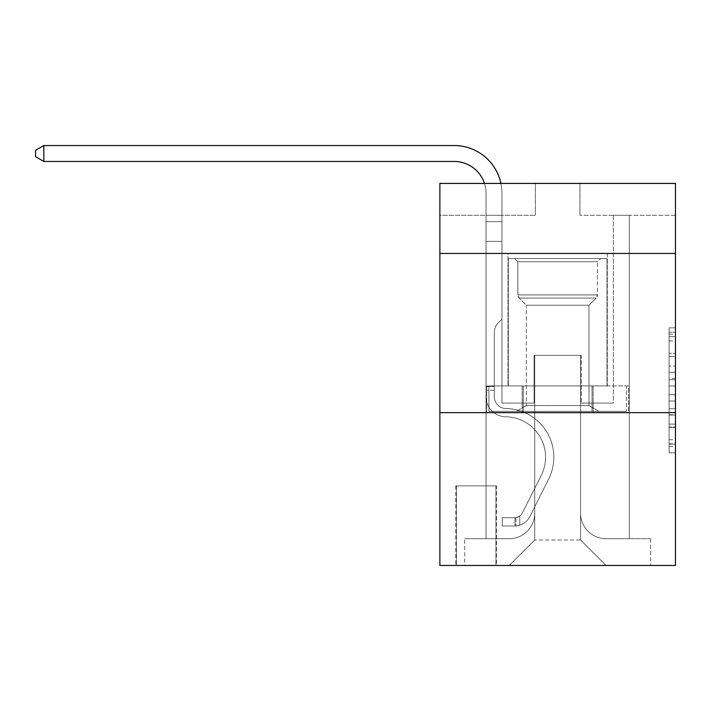 <?xml version="1.0" encoding="UTF-8"?>
<svg xmlns="http://www.w3.org/2000/svg" width="711" height="711" viewBox="0 0 711 711"><rect width="100%" height="100%" fill="white"/><g stroke="black" fill="none" stroke-linecap="round" stroke-linejoin="round"><path stroke-width="0.53" stroke-dasharray="3.56 2.67" d="M669.087 365.987L669.087 385.984L675.45 385.984L675.45 446.606L675.45 334.108L675.45 385.984L669.087 385.984L669.087 332.241L669.087 452.863L669.087 327.86L669.087 444.108L675.45 444.108L669.087 444.108L675.45 444.108L669.087 444.108L669.087 424.112L669.087 452.863L675.45 452.863L675.45 327.86L675.45 443.797L675.45 394.738L669.087 394.738L675.45 394.738L675.45 424.112L675.45 336.614L669.087 336.614L675.45 336.614L675.45 452.863L675.45 334.108L675.45 452.863L669.087 452.863L669.087 327.86L675.45 327.86L675.45 334.108L675.45 327.86L675.45 334.108L675.45 327.86L675.45 332.241L675.45 327.86L669.087 327.86L669.087 336.614L675.45 336.614L669.087 336.614L669.087 365.987L675.45 365.987M607.318 253.463L607.318 385.904L507.992 385.904L607.318 385.904L507.992 385.904L607.318 385.904L607.318 253.463L507.992 253.463L507.992 385.904L507.992 253.463L607.318 253.463M496.536 485.871L455.787 485.871L496.536 485.871L496.536 565.458L455.787 565.458L496.536 565.458M455.787 485.871L455.787 565.458M675.45 378.483L675.45 372.235L675.45 378.483L669.087 378.483L669.087 353.331L669.087 427.391L669.087 408.798L675.45 408.798L669.087 408.798L669.087 452.863L675.45 452.863L669.087 452.863L675.45 452.863L669.087 452.863L669.087 327.86L675.45 327.86L669.087 327.86L675.45 327.86L669.087 327.86L669.087 378.483L675.45 378.483M675.45 412.647L675.45 565.458L439.869 565.458L439.869 412.647L675.45 412.647L675.45 183.429L579.945 183.429L675.45 183.429L675.45 215.264L675.45 183.429L439.869 183.429L535.374 183.429L439.869 183.429L439.869 215.264L535.374 215.264L439.869 215.264L439.869 183.429L439.869 253.463L675.45 253.463L439.869 253.463L439.869 412.647L675.45 412.647L439.869 412.647M486.031 215.264L486.031 538.716L509.263 538.716A25.472 25.472 0 0 0 534.734 513.244L534.734 355.34L534.734 539.987L534.734 355.34L534.734 539.987L534.734 355.34L580.576 355.34L580.576 513.244A25.472 25.472 0 0 0 606.048 538.716L629.288 538.716L629.288 215.264L629.288 538.716L629.288 215.264L629.288 538.716L629.288 215.264L629.288 538.716L629.288 215.264L629.288 538.716L629.288 215.264L629.288 538.716L629.288 215.264L629.288 538.716L629.288 215.264L629.288 538.716L629.288 215.264L629.288 538.716L629.288 215.264L629.288 538.716L650.618 538.716L606.048 538.716L629.288 538.716L606.048 538.716L629.288 538.716L606.048 538.716L629.288 538.716L606.048 538.716L629.288 538.716L606.048 538.716L629.288 538.716L606.048 538.716L629.288 538.716L606.048 538.716L629.288 538.716L606.048 538.716L629.288 538.716L629.288 215.264L613.371 215.264L629.288 215.264L613.371 215.264L629.288 215.264L613.371 215.264L629.288 215.264L613.371 215.264L629.288 215.264L613.371 215.264L629.288 215.264L613.371 215.264L629.288 215.264L613.371 215.264L629.288 215.264L613.371 215.264L629.288 215.264L613.371 215.264L629.288 215.264L613.371 215.264L629.288 215.264L629.288 538.716L606.048 538.716A25.472 25.472 0 0 1 580.576 513.244A25.472 25.472 0 0 0 606.048 538.716A25.472 25.472 0 0 1 580.576 513.244A25.472 25.472 0 0 0 606.048 538.716A25.472 25.472 0 0 1 580.576 513.244A25.472 25.472 0 0 0 606.048 538.716A25.472 25.472 0 0 1 580.576 513.244A25.472 25.472 0 0 0 606.048 538.716A25.472 25.472 0 0 1 580.576 513.244A25.472 25.472 0 0 0 606.048 538.716A25.472 25.472 0 0 1 580.576 513.244A25.472 25.472 0 0 0 606.048 538.716A25.472 25.472 0 0 1 580.576 513.244A25.472 25.472 0 0 0 606.048 538.716A25.472 25.472 0 0 1 580.576 513.244A25.472 25.472 0 0 0 606.048 538.716A25.472 25.472 0 0 1 580.576 513.244L580.576 355.34L580.576 539.987L534.734 539.987L580.576 539.987L606.048 565.458L650.618 565.458L509.263 565.458L606.048 565.458L580.576 539.987L606.048 565.458L580.576 539.987L580.576 355.34L580.576 539.987L580.576 355.34L534.103 355.34L534.103 403.093L501.948 403.093L501.948 215.264L486.031 215.264L486.031 538.716L509.263 538.716A25.472 25.472 0 0 0 534.734 513.244L534.734 355.34L534.103 355.34L534.103 403.093L501.948 403.093L501.948 215.264L486.031 215.264L486.031 538.716L509.263 538.716L464.701 538.716L509.263 538.716L486.031 538.716L486.031 215.264L486.031 538.716L486.031 215.264L486.031 538.716L486.031 215.264L486.031 538.716L486.031 215.264L486.031 538.716L486.031 215.264L486.031 538.716L486.031 215.264L486.031 538.716L486.031 215.264L486.031 538.716L486.031 215.264L501.948 215.264L486.031 215.264L501.948 215.264L486.031 215.264L501.948 215.264L486.031 215.264L501.948 215.264L486.031 215.264L501.948 215.264L486.031 215.264L501.948 215.264L486.031 215.264L501.948 215.264L486.031 215.264L501.948 215.264L486.031 215.264L501.948 215.264L486.031 215.264L486.031 538.716L486.031 215.264M534.734 513.244L534.734 355.34L534.103 355.34L534.103 403.093L501.948 403.093L501.948 215.264L501.948 403.093L501.948 215.264L501.948 403.093L501.948 215.264L501.948 403.093L501.948 215.264L501.948 403.093L501.948 215.264L501.948 403.093L501.948 215.264L501.948 403.093L501.948 215.264L501.948 403.093L501.948 215.264L501.948 403.093L501.948 215.264L501.948 403.093L534.103 403.093L501.948 403.093L534.103 403.093L501.948 403.093L534.103 403.093L501.948 403.093L534.103 403.093L501.948 403.093L534.103 403.093L501.948 403.093L534.103 403.093L501.948 403.093L534.103 403.093L501.948 403.093L534.103 403.093L501.948 403.093L534.103 403.093L534.103 355.34L534.103 403.093L534.103 355.34L534.103 403.093L534.103 355.34L534.103 403.093L534.103 355.34L534.103 403.093L534.103 355.34L534.103 403.093L534.103 355.34L534.103 403.093L534.103 355.34L534.103 403.093L534.103 355.34L534.103 403.093L534.103 355.34L534.734 355.34L534.103 355.34L534.734 355.34L534.103 355.34L534.734 355.34L534.103 355.34L534.734 355.34L534.103 355.34L534.734 355.34L534.103 355.34L534.734 355.34L534.103 355.34L534.734 355.34L534.103 355.34L534.734 355.34L534.103 355.34L534.734 355.34L534.734 513.244A25.472 25.472 0 0 1 509.263 538.716A25.472 25.472 0 0 0 534.734 513.244A25.472 25.472 0 0 1 509.263 538.716A25.472 25.472 0 0 0 534.734 513.244A25.472 25.472 0 0 1 509.263 538.716A25.472 25.472 0 0 0 534.734 513.244A25.472 25.472 0 0 1 509.263 538.716A25.472 25.472 0 0 0 534.734 513.244A25.472 25.472 0 0 1 509.263 538.716A25.472 25.472 0 0 0 534.734 513.244A25.472 25.472 0 0 1 509.263 538.716A25.472 25.472 0 0 0 534.734 513.244A25.472 25.472 0 0 1 509.263 538.716A25.472 25.472 0 0 0 534.734 513.244A25.472 25.472 0 0 1 509.263 538.716A25.472 25.472 0 0 0 534.734 513.244M675.45 215.264L579.945 215.264L675.45 215.264M456.418 565.458L495.896 565.458L456.418 565.458L456.418 485.871L495.896 485.871L495.896 565.458L495.896 485.871L456.418 485.871L456.418 565.458M464.701 565.458L509.263 565.458L534.734 539.987L509.263 565.458L534.734 539.987L509.263 565.458L464.701 565.458L464.701 538.716L464.701 565.458M581.216 355.34L580.576 355.34L581.216 355.34L580.576 355.34L581.216 355.34L580.576 355.34L581.216 355.34L580.576 355.34L581.216 355.34L580.576 355.34L581.216 355.34L580.576 355.34L581.216 355.34L580.576 355.34L581.216 355.34L580.576 355.34L581.216 355.34L580.576 355.34L581.216 355.34L580.576 355.34L581.216 355.34L581.216 403.093L581.216 355.34M579.945 215.264L579.945 183.429L579.945 215.264M535.374 215.264L535.374 183.429L535.374 215.264M650.618 538.716L650.618 565.458L650.618 538.716M613.371 215.264L613.371 403.093L581.216 403.093L613.371 403.093L581.216 403.093L613.371 403.093L581.216 403.093L613.371 403.093L581.216 403.093L613.371 403.093L581.216 403.093L613.371 403.093L581.216 403.093L613.371 403.093L581.216 403.093L613.371 403.093L581.216 403.093L613.371 403.093L581.216 403.093L613.371 403.093L581.216 403.093L613.371 403.093L613.371 215.264M628.604 412.647L486.706 412.647L628.604 412.647L628.604 385.904L486.706 385.904L593.134 385.904L593.134 412.647L593.134 385.904L522.185 385.904L522.185 412.647L522.185 385.904L486.706 385.904L486.706 412.647L486.706 385.904L628.604 385.904L628.604 412.647M675.45 253.463L439.869 253.463M522.185 385.904L522.185 412.647L522.185 385.904M593.134 385.904L593.134 412.647L593.134 385.904M669.087 385.984L675.45 385.984L669.087 385.984M669.087 332.241L669.087 327.86L669.087 332.241L675.45 332.241L669.087 332.241M669.087 427.08L669.087 400.986L669.087 427.08L675.45 427.08L669.087 427.08M669.087 400.986L669.087 394.738L675.45 394.738L669.087 394.738L669.087 400.986L675.45 400.986L669.087 400.986M669.087 353.331L669.087 336.614L669.087 353.331L675.45 353.331L669.087 353.331M669.087 327.86L675.45 327.86L669.087 327.86L669.087 334.108L669.087 327.86L675.45 327.86M669.087 452.863L675.45 452.863L669.087 452.863L669.087 446.606L669.087 452.863M43.824 145.542L454.187 145.542L43.824 145.542L454.187 145.542L43.824 145.542L454.187 145.542L43.824 145.542L35.55 150.314L43.824 145.542L35.55 150.314L43.824 145.542L35.55 150.314L43.824 145.542L454.187 145.542A47.753 47.753 143.4 0 1 501.948 193.294L501.948 241.367L486.031 241.367L486.031 396.747L486.031 193.294L486.031 241.367L501.948 241.367L501.948 319.052L498.358 322.634A13.838 13.838 -36.6 0 0 494.305 332.419L494.305 396.747L494.305 332.419A13.838 13.838 143.4 0 1 498.358 322.634L501.948 319.052L501.948 241.367L501.948 319.052L498.358 322.634A13.838 13.838 -36.6 0 0 494.305 332.419L494.305 396.747A11.776 11.776 143.4 0 0 505.894 408.523A11.776 11.776 143.4 0 1 494.305 396.747A11.776 11.776 143.4 0 0 505.894 408.523A11.776 11.776 143.4 0 1 494.305 396.747L494.305 332.419A13.838 13.838 143.4 0 1 498.358 322.634L501.948 319.052L501.948 241.367L501.948 319.052L498.358 322.634L501.948 319.052L501.948 241.367L501.948 319.052L501.948 241.367L486.031 241.367L486.031 396.747A20.059 20.059 143.4 0 0 505.77 416.797A20.059 20.059 143.4 0 1 486.031 396.747A20.059 20.059 143.4 0 0 505.77 416.797A20.059 20.059 143.4 0 1 486.031 396.747L486.031 386.544L494.305 386.544L486.031 386.544L494.305 386.544L486.031 386.544L494.305 386.544L486.031 386.544L494.305 386.544L494.305 396.747A11.776 11.776 143.4 0 0 505.894 408.523A11.776 11.776 143.4 0 1 494.305 396.747L494.305 386.544L494.305 396.747A11.776 11.776 143.4 0 0 505.894 408.523A11.776 11.776 143.4 0 1 494.305 396.747A11.776 11.776 143.4 0 0 505.894 408.523A11.776 11.776 143.4 0 1 494.305 396.747L494.305 386.544L494.305 396.747A11.776 11.776 143.4 0 0 505.894 408.523A11.776 11.776 143.4 0 1 494.305 396.747L494.305 386.544L494.305 396.747A11.776 11.776 143.4 0 0 505.894 408.523A11.776 11.776 143.4 0 1 494.305 396.747A11.776 11.776 143.4 0 0 505.894 408.523A11.776 11.776 143.4 0 1 494.305 396.747L494.305 386.544L494.305 396.747A11.776 11.776 143.4 0 0 505.894 408.523A11.776 11.776 143.4 0 1 494.305 396.747L494.305 386.544L494.305 396.747A11.776 11.776 143.4 0 0 505.894 408.523A11.776 11.776 143.4 0 1 494.305 396.747A11.776 11.776 -36.6 0 0 505.894 408.523A48.712 48.712 -36.6 0 1 548.652 479.098A48.712 48.712 -36.6 0 0 505.894 408.523A48.712 48.712 -36.6 0 1 548.652 479.098A48.712 48.712 -36.6 0 0 505.894 408.523A11.776 11.776 143.4 0 1 494.305 396.747A11.776 11.776 -36.6 0 0 505.894 408.523A48.712 48.712 -36.6 0 1 548.652 479.098A48.712 48.712 -36.6 0 0 505.894 408.523A11.776 11.776 143.4 0 1 494.305 396.747L494.305 386.544L494.305 396.747A11.776 11.776 -36.6 0 0 505.894 408.523A48.712 48.712 -36.6 0 1 548.652 479.098A48.712 48.712 -36.6 0 0 505.894 408.523A48.712 48.712 -36.6 0 1 548.652 479.098A48.712 48.712 -36.6 0 0 505.894 408.523A11.776 11.776 143.4 0 1 494.305 396.747A11.776 11.776 -36.6 0 0 505.894 408.523A48.712 48.712 -36.6 0 1 548.652 479.098A48.712 48.712 -36.6 0 0 505.894 408.523A11.776 11.776 143.4 0 1 494.305 396.747A11.776 11.776 -36.6 0 0 505.894 408.523A48.712 48.712 -36.6 0 1 548.652 479.098A48.712 48.712 -36.6 0 0 505.894 408.523A48.712 48.712 -36.6 0 1 548.652 479.098A48.712 48.712 -36.6 0 0 505.894 408.523A11.776 11.776 143.4 0 1 494.305 396.747L494.305 386.544L494.305 396.747A11.776 11.776 -36.6 0 0 505.894 408.523A48.712 48.712 -36.6 0 1 548.652 479.098A48.712 48.712 -36.6 0 0 505.894 408.523A11.776 11.776 143.4 0 1 494.305 396.747A11.776 11.776 -36.6 0 0 505.894 408.523A48.712 48.712 -36.6 0 1 548.652 479.098A48.712 48.712 -36.6 0 0 505.894 408.523A48.712 48.712 143.4 0 1 548.652 479.098L529.757 516.684L548.652 479.098A48.712 48.712 -36.6 0 0 505.894 408.523A48.712 48.712 143.4 0 1 548.652 479.098L529.757 516.684L548.652 479.098A48.712 48.712 -36.6 0 0 505.894 408.523A11.776 11.776 143.4 0 1 494.305 396.747A11.776 11.776 -36.6 0 0 505.894 408.523A48.712 48.712 143.4 0 1 548.652 479.098L529.757 516.684L548.652 479.098A48.712 48.712 -36.6 0 0 505.894 408.523A48.712 48.712 143.4 0 1 548.652 479.098L529.757 516.684L548.652 479.098A48.712 48.712 -36.6 0 0 505.894 408.523A48.712 48.712 143.4 0 1 548.652 479.098L529.757 516.684L548.652 479.098A48.712 48.712 -36.6 0 0 505.894 408.523A11.776 11.776 143.4 0 1 494.305 396.747L494.305 386.544L494.305 396.747A11.776 11.776 -36.6 0 0 505.894 408.523A48.712 48.712 143.4 0 1 548.652 479.098L529.757 516.684L548.652 479.098A48.712 48.712 -36.6 0 0 505.894 408.523A48.712 48.712 143.4 0 1 548.652 479.098L529.757 516.684A16.877 16.877 143.4 0 1 519.777 525.198C514.871 526.238 514.871 526.238 519.777 525.198C514.871 526.238 514.871 526.238 519.777 525.198A16.877 16.877 -36.6 0 0 529.757 516.684L548.652 479.098L529.757 516.684A16.877 16.877 -36.6 0 1 514.995 525.98A16.877 16.877 -36.6 0 0 529.757 516.684A16.877 16.877 143.4 0 1 519.777 525.198C514.871 526.238 514.871 526.238 519.777 525.198C514.871 526.238 514.871 526.238 519.777 525.198A16.877 16.877 -36.6 0 0 529.757 516.684L548.652 479.098L529.757 516.684A16.877 16.877 -36.6 0 1 514.995 525.98A16.877 16.877 -36.6 0 0 529.757 516.684A16.877 16.877 143.4 0 1 519.777 525.198C514.871 526.238 514.871 526.238 519.777 525.198C514.871 526.238 514.871 526.238 519.777 525.198A16.877 16.877 -36.6 0 0 529.757 516.684L548.652 479.098A48.712 48.712 -36.6 0 0 505.894 408.523A48.712 48.712 143.4 0 1 548.652 479.098L529.757 516.684A16.877 16.877 -36.6 0 1 514.995 525.98A16.877 16.877 -36.6 0 0 529.757 516.684A16.877 16.877 143.4 0 1 519.777 525.198C514.871 526.238 514.871 526.238 519.777 525.198C514.871 526.238 514.871 526.238 519.777 525.198A16.877 16.877 -36.6 0 0 529.757 516.684L548.652 479.098L529.757 516.684A16.877 16.877 -36.6 0 1 514.995 525.98A16.877 16.877 -36.6 0 0 529.757 516.684A16.877 16.877 143.4 0 1 519.777 525.198C514.871 526.238 514.871 526.238 519.777 525.198C514.871 526.238 514.871 526.238 519.777 525.198A16.877 16.877 -36.6 0 0 529.757 516.684L548.652 479.098L529.757 516.684A16.877 16.877 -36.6 0 1 514.995 525.98A16.877 16.877 -36.6 0 0 529.757 516.684A16.877 16.877 143.4 0 1 519.777 525.198C514.871 526.238 514.871 526.238 519.777 525.198C514.871 526.238 514.871 526.238 519.777 525.198A16.877 16.877 -36.6 0 0 529.757 516.684L548.652 479.098A48.712 48.712 -36.6 0 0 505.894 408.523A11.776 11.776 143.4 0 1 494.305 396.747A11.776 11.776 -36.6 0 0 505.894 408.523A48.712 48.712 143.4 0 1 548.652 479.098L529.757 516.684A16.877 16.877 -36.6 0 1 514.995 525.98A16.877 16.877 -36.6 0 0 529.757 516.684A16.877 16.877 143.4 0 1 519.777 525.198C514.871 526.238 514.871 526.238 519.777 525.198C514.871 526.238 514.871 526.238 519.777 525.198A16.877 16.877 -36.6 0 0 529.757 516.684L548.652 479.098L529.757 516.684A16.877 16.877 -36.6 0 1 514.995 525.98A16.877 16.877 -36.6 0 0 529.757 516.684A16.877 16.877 143.4 0 1 519.777 525.198C514.871 526.238 514.871 526.238 519.777 525.198C514.871 526.238 514.871 526.238 519.777 525.198A16.877 16.877 -36.6 0 0 529.757 516.684L548.652 479.098L529.757 516.684A16.877 16.877 -36.6 0 1 514.995 525.98A16.877 16.877 -36.6 0 0 529.757 516.684A16.877 16.877 143.4 0 1 519.777 525.198C514.871 526.238 514.871 526.238 519.777 525.198C514.871 526.238 514.871 526.238 519.777 525.198A16.877 16.877 -36.6 0 0 529.757 516.684L548.652 479.098A48.712 48.712 -36.6 0 0 505.894 408.523A48.712 48.712 143.4 0 1 548.652 479.098L529.757 516.684A16.877 16.877 -36.6 0 1 514.995 525.98A16.877 16.877 -36.6 0 0 529.757 516.684A16.877 16.877 143.4 0 1 519.777 525.198C514.871 526.238 514.871 526.238 519.777 525.198C514.871 526.238 514.871 526.238 519.777 525.198A16.877 16.877 -36.6 0 0 529.757 516.684L548.652 479.098L529.757 516.684A16.877 16.877 -36.6 0 1 514.995 525.98L502.259 525.98L514.995 525.98A16.877 16.877 -36.6 0 0 529.757 516.684L548.652 479.098A48.712 48.712 -36.6 0 0 505.894 408.523A11.776 11.776 143.4 0 1 494.305 396.747L494.305 386.544L494.305 390.357L494.305 386.544L486.031 386.544L486.031 396.747A20.059 20.059 143.4 0 0 505.77 416.797A20.059 20.059 143.4 0 1 486.031 396.747L486.031 390.357L486.031 396.747A20.059 20.059 143.4 0 0 505.77 416.797A20.059 20.059 143.4 0 1 486.031 396.747A20.059 20.059 143.4 0 0 505.77 416.797A20.059 20.059 143.4 0 1 486.031 396.747A20.059 20.059 143.4 0 0 505.77 416.797A20.059 20.059 143.4 0 1 486.031 396.747A20.059 20.059 143.4 0 0 505.77 416.797A20.059 20.059 143.4 0 1 486.031 396.747A20.059 20.059 143.4 0 0 505.77 416.797A20.059 20.059 143.4 0 1 486.031 396.747A20.059 20.059 143.4 0 0 505.77 416.797A20.059 20.059 143.4 0 1 486.031 396.747A20.059 20.059 143.4 0 0 505.77 416.797A20.059 20.059 143.4 0 1 486.031 396.747A20.059 20.059 -36.6 0 0 505.77 416.797A40.429 40.429 -36.6 0 1 541.249 475.383A40.429 40.429 -36.6 0 0 505.77 416.797A40.429 40.429 -36.6 0 1 541.249 475.383A40.429 40.429 -36.6 0 0 505.77 416.797A20.059 20.059 143.4 0 1 486.031 396.747A20.059 20.059 -36.6 0 0 505.77 416.797A40.429 40.429 -36.6 0 1 541.249 475.383A40.429 40.429 -36.6 0 0 505.77 416.797A20.059 20.059 143.4 0 1 486.031 396.747A20.059 20.059 -36.6 0 0 505.77 416.797A40.429 40.429 -36.6 0 1 541.249 475.383A40.429 40.429 -36.6 0 0 505.77 416.797A40.429 40.429 -36.6 0 1 541.249 475.383A40.429 40.429 -36.6 0 0 505.77 416.797A20.059 20.059 143.4 0 1 486.031 396.747A20.059 20.059 -36.6 0 0 505.77 416.797A40.429 40.429 -36.6 0 1 541.249 475.383A40.429 40.429 -36.6 0 0 505.77 416.797A40.429 40.429 -36.6 0 1 541.249 475.383A40.429 40.429 -36.6 0 0 505.77 416.797A40.429 40.429 -36.6 0 1 541.249 475.383A40.429 40.429 -36.6 0 0 505.77 416.797A40.429 40.429 -36.6 0 1 541.249 475.383A40.429 40.429 -36.6 0 0 505.77 416.797A40.429 40.429 -36.6 0 1 541.249 475.383A40.429 40.429 -36.6 0 0 505.77 416.797A40.429 40.429 143.4 0 1 541.249 475.383L522.363 512.969L541.249 475.383A40.429 40.429 -36.6 0 0 505.77 416.797A40.429 40.429 143.4 0 1 541.249 475.383L522.363 512.969L541.249 475.383A40.429 40.429 -36.6 0 0 505.77 416.797A40.429 40.429 143.4 0 1 541.249 475.383L522.363 512.969L541.249 475.383A40.429 40.429 -36.6 0 0 505.77 416.797A40.429 40.429 143.4 0 1 541.249 475.383L522.363 512.969L541.249 475.383A40.429 40.429 -36.6 0 0 505.77 416.797A40.429 40.429 143.4 0 1 541.249 475.383L522.363 512.969L541.249 475.383A40.429 40.429 -36.6 0 0 505.77 416.797A40.429 40.429 143.4 0 1 541.249 475.383L522.363 512.969L541.249 475.383A40.429 40.429 -36.6 0 0 505.77 416.797A40.429 40.429 143.4 0 1 541.249 475.383L522.363 512.969A8.594 8.594 143.4 0 1 519.777 516.035C514.951 518.248 514.951 518.248 519.777 516.035C514.951 518.248 514.951 518.248 519.777 516.035A8.594 8.594 -36.6 0 0 522.363 512.969L541.249 475.383L522.363 512.969A8.594 8.594 -36.6 0 1 514.995 517.697A8.594 8.594 -36.6 0 0 522.363 512.969A8.594 8.594 143.4 0 1 519.777 516.035C514.951 518.248 514.951 518.248 519.777 516.035C514.951 518.248 514.951 518.248 519.777 516.035A8.594 8.594 -36.6 0 0 522.363 512.969L541.249 475.383L522.363 512.969A8.594 8.594 -36.6 0 1 514.995 517.697A8.594 8.594 -36.6 0 0 522.363 512.969A8.594 8.594 143.4 0 1 519.777 516.035C514.951 518.248 514.951 518.248 519.777 516.035C514.951 518.248 514.951 518.248 519.777 516.035A8.594 8.594 -36.6 0 0 522.363 512.969L541.249 475.383A40.429 40.429 -36.6 0 0 505.77 416.797A40.429 40.429 143.4 0 1 541.249 475.383L522.363 512.969A8.594 8.594 -36.6 0 1 514.995 517.697A8.594 8.594 -36.6 0 0 522.363 512.969A8.594 8.594 143.4 0 1 519.777 516.035C514.951 518.248 514.951 518.248 519.777 516.035C514.951 518.248 514.951 518.248 519.777 516.035A8.594 8.594 -36.6 0 0 522.363 512.969L541.249 475.383L522.363 512.969A8.594 8.594 -36.6 0 1 514.995 517.697A8.594 8.594 -36.6 0 0 522.363 512.969A8.594 8.594 143.4 0 1 519.777 516.035C514.951 518.248 514.951 518.248 519.777 516.035C514.951 518.248 514.951 518.248 519.777 516.035A8.594 8.594 -36.6 0 0 522.363 512.969L541.249 475.383L522.363 512.969A8.594 8.594 -36.6 0 1 514.995 517.697A8.594 8.594 -36.6 0 0 522.363 512.969A8.594 8.594 143.4 0 1 519.777 516.035C514.951 518.248 514.951 518.248 519.777 516.035C514.951 518.248 514.951 518.248 519.777 516.035A8.594 8.594 -36.6 0 0 522.363 512.969L541.249 475.383A40.429 40.429 -36.6 0 0 505.77 416.797A40.429 40.429 143.4 0 1 541.249 475.383L522.363 512.969A8.594 8.594 -36.6 0 1 514.995 517.697A8.594 8.594 -36.6 0 0 522.363 512.969A8.594 8.594 143.4 0 1 519.777 516.035C514.951 518.248 514.951 518.248 519.777 516.035C514.951 518.248 514.951 518.248 519.777 516.035A8.594 8.594 -36.6 0 0 522.363 512.969L541.249 475.383L522.363 512.969A8.594 8.594 -36.6 0 1 514.995 517.697A8.594 8.594 -36.6 0 0 522.363 512.969A8.594 8.594 143.4 0 1 519.777 516.035C514.951 518.248 514.951 518.248 519.777 516.035C514.951 518.248 514.951 518.248 519.777 516.035A8.594 8.594 -36.6 0 0 522.363 512.969L541.249 475.383L522.363 512.969A8.594 8.594 -36.6 0 1 514.995 517.697A8.594 8.594 -36.6 0 0 522.363 512.969A8.594 8.594 143.4 0 1 519.777 516.035C514.951 518.248 514.951 518.248 519.777 516.035C514.951 518.248 514.951 518.248 519.777 516.035A8.594 8.594 -36.6 0 0 522.363 512.969L541.249 475.383L522.363 512.969A8.594 8.594 -36.6 0 1 514.995 517.697A8.594 8.594 -36.6 0 0 522.363 512.969A8.594 8.594 143.4 0 1 519.777 516.035A8.594 8.594 -36.6 0 0 522.363 512.969L541.249 475.383L522.363 512.969A8.594 8.594 -36.6 0 1 514.995 517.697L502.259 517.706L502.259 525.98L502.259 517.706L514.995 517.697L514.995 525.98L502.259 525.98L514.995 525.98L514.995 517.697L502.259 517.706L502.259 525.98L502.259 517.706L514.995 517.697L514.995 525.98L502.259 525.98L514.995 525.98L514.995 517.697L502.259 517.706L502.259 525.98L502.259 517.706L514.995 517.697L514.995 525.98L502.259 525.98L514.995 525.98L514.995 517.697L502.259 517.706L502.259 525.98L502.259 517.706L514.995 517.697L514.995 525.98L502.259 525.98L514.995 525.98L514.995 517.697L502.259 517.706L502.259 525.98L502.259 517.706L514.995 517.697L514.995 525.98L502.259 525.98L514.995 525.98L514.995 517.697L502.259 517.706L502.259 525.98L502.259 517.706L514.995 517.697L514.995 525.98L502.259 525.98L514.995 525.98L514.995 517.697L502.259 517.706L502.259 525.98L502.259 517.706L514.995 517.697L514.995 525.98L502.259 525.98L514.995 525.98L514.995 517.697L502.259 517.706L502.259 525.98L502.259 517.706L514.995 517.697L514.995 525.98L502.259 525.98L514.995 525.98L514.995 517.697L502.259 517.706L502.259 525.98L502.259 517.706L514.995 517.697L514.995 525.98L502.259 525.98L514.995 525.98L514.995 517.697L502.259 517.706L514.995 517.697L514.995 525.98L514.995 517.697A8.594 8.594 -36.6 0 0 522.363 512.969L541.249 475.383A40.429 40.429 -36.6 0 0 505.77 416.797A20.059 20.059 143.4 0 1 486.031 396.747L486.031 193.294A31.835 31.835 -36.6 0 0 454.187 161.459L43.824 161.459L43.824 145.542L454.187 145.542A47.753 47.753 143.4 0 1 501.948 193.294L501.948 241.367L486.031 241.367L486.031 193.294A31.835 31.835 -36.6 0 0 454.187 161.459L43.824 161.459L35.55 156.687L35.55 150.314L35.55 156.687L43.824 161.459L43.824 145.542L454.187 145.542A47.753 47.753 143.4 0 1 501.948 193.294L501.948 221.672L486.031 221.672L486.031 241.367L486.031 221.672L501.948 221.672L501.948 319.052L498.358 322.634A13.838 13.838 -36.6 0 0 494.305 332.419A13.838 13.838 143.4 0 1 498.358 322.634L501.948 319.052L501.948 241.367L486.031 241.367L486.031 193.294A31.835 31.835 -36.6 0 0 454.187 161.459L43.824 161.459L35.55 156.687L35.55 150.314L43.824 145.542L43.824 161.459L43.824 145.542L35.55 150.314L35.55 156.687L43.824 161.459L35.55 156.687L35.55 150.314L43.824 145.542L454.187 145.542A47.753 47.753 143.4 0 1 501.948 193.294L501.948 221.672L486.031 221.672L486.031 193.294A31.835 31.835 -36.6 0 0 454.187 161.459L43.824 161.459L43.824 145.542L454.187 145.542A47.753 47.753 143.4 0 1 501.948 193.294L501.948 241.367L501.948 221.672L486.031 221.672L486.031 241.367L486.031 221.672L501.948 221.672L501.948 241.367L486.031 241.367L486.031 193.294A31.835 31.835 -36.6 0 0 454.187 161.459L43.824 161.459L35.55 156.687L43.824 161.459L43.824 145.542L43.824 161.459L35.55 156.687L35.55 150.314L35.55 156.687L43.824 161.459L43.824 145.542L35.55 150.314L43.824 145.542L454.187 145.542A47.753 47.753 143.4 0 1 501.948 193.294L501.948 221.672L486.031 221.672L486.031 193.294A31.835 31.835 -36.6 0 0 454.187 161.459L43.824 161.459L35.55 156.687L35.55 150.314L35.55 156.687L43.824 161.459L43.824 145.542L454.187 145.542A47.753 47.753 143.4 0 1 501.948 193.294L501.948 319.052L498.358 322.634A13.838 13.838 -36.6 0 0 494.305 332.419A13.838 13.838 143.4 0 1 498.358 322.634L501.948 319.052L501.948 241.367L486.031 241.367L486.031 221.672L486.031 241.367L486.031 221.672L501.948 221.672L486.031 221.672L486.031 193.294A31.835 31.835 -36.6 0 0 454.187 161.459L43.824 161.459L35.55 156.687L35.55 150.314L43.824 145.542L43.824 161.459L43.824 145.542L35.55 150.314L35.55 156.687L43.824 161.459L35.55 156.687L35.55 150.314L43.824 145.542L454.187 145.542A47.753 47.753 143.4 0 1 501.948 193.294L501.948 241.367L501.948 221.672L486.031 221.672L486.031 193.294A31.835 31.835 -36.6 0 0 454.187 161.459L43.824 161.459L43.824 145.542L454.187 145.542A47.753 47.753 143.4 0 1 501.948 193.294L501.948 241.367L486.031 241.367L486.031 221.672L486.031 241.367L486.031 221.672L501.948 221.672L486.031 221.672L486.031 193.294A31.835 31.835 -36.6 0 0 454.187 161.459L43.824 161.459L35.55 156.687L43.824 161.459L43.824 145.542L43.824 161.459L454.187 161.459L43.824 161.459L43.824 145.542L35.55 150.314L35.55 156.687L35.55 150.314L43.824 145.542L454.187 145.542A47.753 47.753 143.4 0 1 501.948 193.294L501.948 319.052L498.358 322.634A13.838 13.838 -36.6 0 0 494.305 332.419A13.838 13.838 143.4 0 1 498.358 322.634L501.948 319.052L501.948 241.367L486.031 241.367L486.031 396.747A20.059 20.059 -36.6 0 0 505.77 416.797A20.059 20.059 143.4 0 1 486.031 396.747L486.031 241.367L486.031 396.747A20.059 20.059 -36.6 0 0 505.77 416.797A20.059 20.059 143.4 0 1 486.031 396.747L486.031 241.367L486.031 396.747A20.059 20.059 -36.6 0 0 505.77 416.797A20.059 20.059 143.4 0 1 486.031 396.747L486.031 241.367L501.948 241.367L501.948 221.672L486.031 221.672L486.031 193.294A31.835 31.835 -36.6 0 0 454.187 161.459L43.824 161.459L43.824 145.542L454.187 145.542A47.753 47.753 143.4 0 1 501.948 193.294L501.948 319.052L498.358 322.634A13.838 13.838 -36.6 0 0 494.305 332.419A13.838 13.838 143.4 0 1 498.358 322.634L501.948 319.052L501.948 241.367L486.031 241.367L486.031 396.747A20.059 20.059 -36.6 0 0 505.77 416.797A40.429 40.429 143.4 0 1 541.249 475.383A40.429 40.429 -36.6 0 0 505.77 416.797A20.059 20.059 143.4 0 1 486.031 396.747L486.031 241.367L501.948 241.367L501.948 221.672L486.031 221.672L486.031 241.367L501.948 241.367L501.948 319.052L498.358 322.634A13.838 13.838 -36.6 0 0 494.305 332.419A13.838 13.838 143.4 0 1 498.358 322.634L501.948 319.052L501.948 221.672L501.948 241.367L486.031 241.367L486.031 396.747A20.059 20.059 -36.6 0 0 505.77 416.797A20.059 20.059 143.4 0 1 486.031 396.747L486.031 241.367L501.948 241.367L501.948 319.052L498.358 322.634A13.838 13.838 -36.6 0 0 494.305 332.419A13.838 13.838 143.4 0 1 498.358 322.634L501.948 319.052L501.948 221.672L486.031 221.672L501.948 221.672L501.948 193.294L501.948 221.672L486.031 221.672L486.031 193.294A31.835 31.835 -36.6 0 0 454.187 161.459L43.824 161.459L454.187 161.459L43.824 161.459L43.824 145.542L35.55 150.314L35.55 156.687L43.824 161.459L454.187 161.459L43.824 161.459L43.824 145.542L454.187 145.542A47.753 47.753 143.4 0 1 501.948 193.294L501.948 241.367L486.031 241.367L486.031 396.747A20.059 20.059 -36.6 0 0 505.77 416.797A20.059 20.059 143.4 0 1 486.031 396.747L486.031 193.294A31.835 31.835 -36.6 0 0 454.187 161.459L43.824 161.459L43.824 145.542L454.187 145.542A47.753 47.753 143.4 0 1 501.948 193.294L501.948 221.672L486.031 221.672L486.031 193.294A31.835 31.835 -36.6 0 0 454.187 161.459L43.824 161.459L35.55 156.687L35.55 150.314L43.824 145.542L35.55 150.314L35.55 156.687L43.824 161.459M517.866 261.746L514.675 258.564L600.635 258.564L514.675 258.564L600.635 258.564L514.675 258.564L517.866 261.746L597.453 261.746L600.635 258.564L597.453 261.746L517.866 261.746L597.453 261.746L517.866 261.746L517.866 294.914L597.453 294.914L597.453 261.746L597.453 294.914L517.866 294.914L597.453 294.914L517.866 294.914L517.866 261.746M588.992 405.572L599.044 411.376L516.275 411.376L599.044 411.376L516.275 411.376L599.044 411.376L588.992 405.572L526.327 405.572L516.275 411.376L526.327 405.572L588.992 405.572L526.327 405.572L588.992 405.572L588.992 305.223L596.147 298.069A4.453 4.453 0 0 0 597.453 294.914L596.147 298.069L519.172 298.069A4.453 4.453 0 0 1 517.866 294.914L519.172 298.069L596.147 298.069L519.172 298.069L596.147 298.069L588.992 305.223L526.327 305.223L526.327 405.572L526.327 305.223L588.992 305.223L526.327 305.223L519.172 298.069L526.327 305.223L588.992 305.223L588.992 405.572M508.312 258.564L607.007 258.564L607.007 385.904L508.312 385.904L607.007 385.904L508.312 385.904L607.007 385.904L607.007 258.564L508.312 258.564L508.312 385.904L508.312 258.564L607.007 258.564L508.312 258.564M592.032 385.904L488.91 385.904L592.032 385.904L592.032 411.376L626.4 411.376L488.91 411.376L626.4 411.376L523.287 411.376L592.032 411.376L592.032 385.904L626.4 385.904L626.4 411.376L626.4 385.904L523.287 385.904L523.287 411.376L488.91 411.376L523.287 411.376L523.287 385.904L592.032 385.904L592.032 411.376L592.032 385.904M488.91 385.904L488.91 411.376L488.91 385.904L523.287 385.904L488.91 385.904M523.287 385.904L523.287 411.376L523.287 385.904M500.917 183.429A47.753 47.753 143.4 0 1 501.948 193.294A47.753 47.753 143.4 0 0 454.187 145.542A47.753 47.753 143.4 0 1 501.948 193.294A47.753 47.753 143.4 0 0 454.187 145.542A47.753 47.753 143.4 0 1 501.948 193.294A47.753 47.753 143.4 0 0 454.187 145.542A47.753 47.753 143.4 0 1 501.948 193.294L501.948 221.672L486.031 221.672L486.031 193.294A31.835 31.835 -36.6 0 0 454.187 161.459A31.835 31.835 -36.6 0 1 486.031 193.294A31.835 31.835 -36.6 0 0 454.187 161.459A31.835 31.835 -36.6 0 1 486.031 193.294A31.835 31.835 -36.6 0 0 454.187 161.459A31.835 31.835 -36.6 0 1 486.031 193.294A31.835 31.835 -36.6 0 0 484.458 183.429M494.305 396.747L494.305 332.419A13.838 13.838 143.4 0 1 498.358 322.634A13.838 13.838 -36.6 0 0 494.305 332.419A13.838 13.838 143.4 0 1 498.358 322.634A13.838 13.838 -36.6 0 0 494.305 332.419L494.305 396.747M494.305 386.544L486.031 386.544L486.031 390.357L486.031 386.544L494.305 386.544M486.031 396.747L486.031 241.367L501.948 241.367L486.031 241.367L486.031 396.747L486.031 221.672L501.948 221.672L501.948 193.294L501.948 241.367L486.031 241.367L501.948 241.367L501.948 193.294L501.948 221.672L486.031 221.672L486.031 193.294L486.031 396.747M35.55 150.314L35.55 156.687L35.55 150.314M501.948 319.052L498.358 322.634L501.948 319.052M519.777 516.035C514.951 518.248 514.951 518.248 519.777 516.035C514.951 518.248 514.951 518.248 519.777 516.035L519.777 525.198L519.777 516.035M502.259 525.98L502.259 517.706L502.259 525.98M669.087 424.112L675.45 424.112L669.087 424.112M669.087 414.735L675.45 414.735M669.087 356.611L675.45 356.611L669.087 356.611M669.087 334.108L675.45 334.108M669.087 446.606L675.45 446.606M669.087 439.736L675.45 439.736M669.087 340.987L675.45 340.987M669.087 379.736L675.45 379.736L669.087 379.736M669.087 415.046L675.45 415.046L669.087 415.046M669.087 427.391L675.45 427.391L669.087 427.391M669.087 372.235L675.45 372.235L669.087 372.235M494.305 390.357L486.031 390.357L494.305 390.357M669.087 443.797L675.45 443.797M669.087 444.108L675.45 444.108M669.087 336.614L675.45 336.614M515.955 517.608L515.955 525.936L515.955 517.608"/><path stroke-width="1.07" d="M675.45 253.463L675.45 183.429L439.869 183.429L439.869 253.463L675.45 253.463L675.45 565.458L439.869 565.458L439.869 253.463M675.45 412.647L439.869 412.647M484.458 183.429A31.835 31.835 -36.6 0 0 454.187 161.459L43.824 161.459L35.55 156.687L35.55 150.314L43.824 145.542L454.187 145.542A47.753 47.753 143.4 0 1 500.917 183.429M43.824 145.542L43.824 161.459"/></g></svg>
